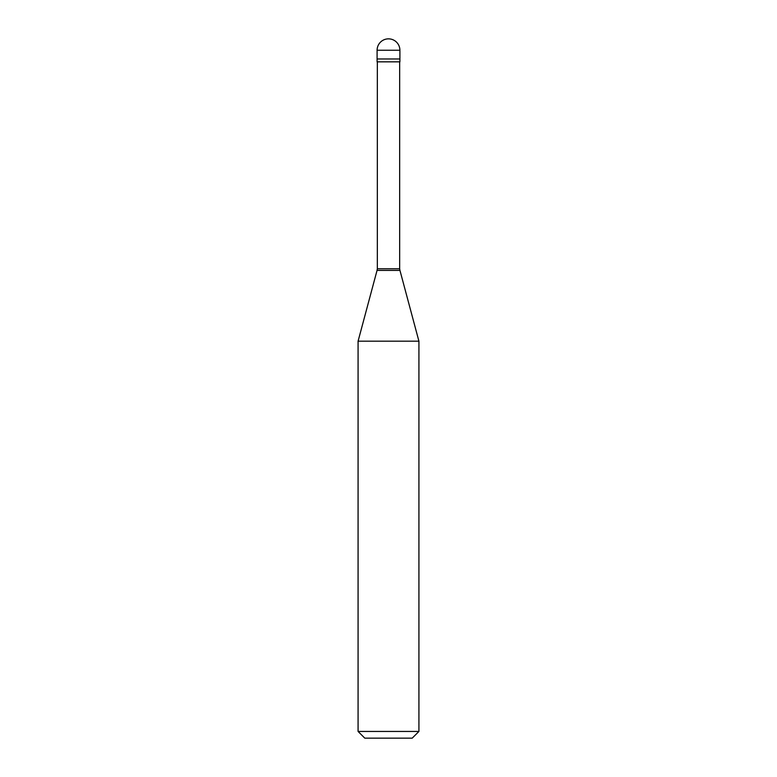 <?xml version="1.0" encoding="UTF-8"?>
<svg xmlns="http://www.w3.org/2000/svg" width="777" height="777" viewBox="0 0 777 777"><rect width="100%" height="100%" fill="white"/><g stroke="black" fill="none" stroke-linecap="round" stroke-linejoin="round"><path stroke-width="1.17" d="M399.902 50.252L399.902 58.965L377.098 58.965L399.902 58.965L399.902 61.839L377.098 61.839L377.098 50.252L399.902 50.252A11.402 11.402 0 0 0 388.5 38.85A11.402 11.402 0 0 0 377.098 50.252M399.66 61.839L399.66 268.755L377.34 268.755L377.049 270.406L399.951 270.406L418.92 341.181L358.08 341.181L358.08 731.448L418.92 731.448L418.92 341.181M418.92 731.448L412.208 738.15L364.792 738.15L358.08 731.448M399.66 268.755L399.951 270.406M377.34 61.839L377.34 268.755M377.049 270.406L358.08 341.181"/></g></svg>
